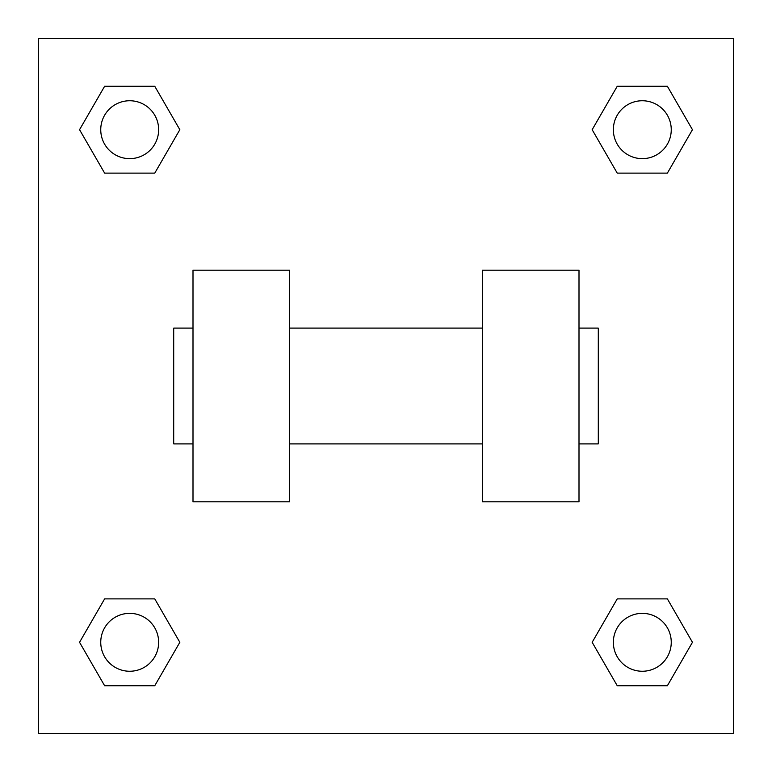 <?xml version="1.0" encoding="UTF-8"?>
<svg xmlns="http://www.w3.org/2000/svg" width="772" height="772" viewBox="0 0 772 772"><rect width="100%" height="100%" fill="white"/><g stroke="black" fill="none" stroke-linecap="round" stroke-linejoin="round"><path stroke-width="1.16" d="M179.837 129.696L154.767 173.121L104.625 173.121L79.555 129.696L104.625 86.271L154.767 86.271L179.837 129.696L154.767 173.121L136.335 173.121M136.335 598.879L154.767 598.879L179.837 642.304L154.767 685.729L104.625 685.729L79.555 642.304L104.625 598.879L154.767 598.879M635.665 173.121L617.233 173.121L592.163 129.696L617.233 86.271L667.375 86.271L692.445 129.696L667.375 173.121L617.233 173.121M592.163 642.304L617.233 598.879L667.375 598.879L692.445 642.304L667.375 685.729L617.233 685.729L592.163 642.304L617.233 598.879L635.665 598.879M617.233 598.879L667.375 598.879L617.233 598.879M667.375 685.729L617.233 685.729L667.375 685.729L692.445 642.304M671.254 642.304A28.95 28.95 0 0 0 627.829 617.233A28.95 28.95 0 0 0 627.829 667.375A28.95 28.95 0 0 0 671.254 642.304M154.767 685.729L104.625 685.729L154.767 685.729L179.837 642.304M158.646 642.304A28.95 28.95 0 0 0 115.221 617.233A28.95 28.95 0 0 0 115.221 667.375A28.95 28.95 0 0 0 158.646 642.304M617.233 86.271L667.375 86.271L617.233 86.271L592.163 129.696M671.254 129.696A28.95 28.95 0 0 0 627.829 104.625A28.95 28.95 0 0 0 627.829 154.767A28.95 28.95 0 0 0 671.254 129.696M104.625 86.271L154.767 86.271L104.625 86.271L79.555 129.696M154.767 173.121L104.625 173.121L154.767 173.121M158.646 129.696A28.95 28.95 0 0 0 115.221 104.625A28.95 28.95 0 0 0 115.221 154.767A28.95 28.95 0 0 0 158.646 129.696M733.4 38.6L733.4 733.4L38.6 733.4L38.6 38.6L733.4 38.6M79.555 642.304L104.625 598.879M692.445 129.696L667.375 173.121M482.5 270.2L482.5 501.8L579 501.8L579 270.2L482.5 270.2M289.5 501.8L289.5 270.2L193 270.2L193 501.8L289.5 501.8M579 443.9L598.3 443.9L598.3 328.1L579 328.1M193 328.1L173.7 328.1L173.7 443.9L193 443.9M482.5 328.1L289.5 328.1M482.5 443.9L289.5 443.9"/></g></svg>
